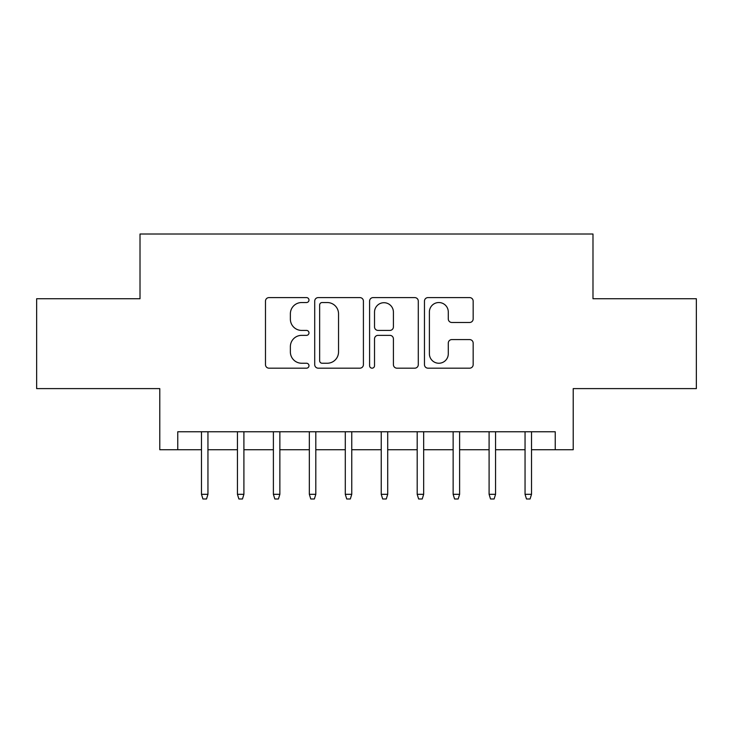 <?xml version="1.0" encoding="UTF-8"?>
<svg xmlns="http://www.w3.org/2000/svg" width="733" height="733" viewBox="0 0 733 733"><rect width="100%" height="100%" fill="white"/><g stroke="black" fill="none" stroke-linecap="round" stroke-linejoin="round"><path stroke-width="1.1" d="M308.978 300.072A2.474 2.474 0 0 0 306.513 297.598L269.02 297.598A3.528 3.528 0 0 0 265.483 301.126L265.483 364.649A3.528 3.528 0 0 0 269.02 368.177L306.513 368.177A2.474 2.474 0 0 0 308.978 365.703A2.474 2.474 0 0 0 306.513 363.238L301.657 363.238A11.288 11.288 0 0 1 290.369 351.941L290.369 346.645A11.288 11.288 0 0 1 301.657 335.357L306.513 335.357A2.474 2.474 0 0 0 308.978 332.883A2.474 2.474 0 0 0 306.513 330.418L301.657 330.418A11.288 11.288 0 0 1 290.369 319.121L290.369 313.834A11.288 11.288 0 0 1 301.657 302.537L306.513 302.537A2.474 2.474 0 0 0 308.978 300.072M469.633 322.474A3.528 3.528 0 0 0 473.161 318.947L473.161 301.126A3.528 3.528 0 0 0 469.633 297.598L427.99 297.598A3.528 3.528 0 0 0 424.462 301.126L424.462 364.649A3.528 3.528 0 0 0 427.99 368.177L469.633 368.177A3.528 3.528 0 0 0 473.161 364.649L473.161 343.117A3.528 3.528 0 0 0 469.633 339.59L451.812 339.59A3.528 3.528 0 0 0 448.284 343.117L448.284 353.792A9.437 9.437 0 0 1 438.838 363.238A9.437 9.437 0 0 1 429.401 353.792L429.401 311.974A9.437 9.437 0 0 1 438.838 302.537A9.437 9.437 0 0 1 448.284 311.974L448.284 318.947A3.528 3.528 0 0 0 451.812 322.474L469.633 322.474M177.762 449.723L177.762 431.755L555.238 431.755L555.238 449.723L573.215 449.723L573.215 388.609L696.35 388.609L696.35 298.734L592.988 298.734L592.988 234.019L140.012 234.019L140.012 298.734L36.65 298.734L36.65 388.609L159.785 388.609L159.785 449.723L201.483 449.723M363.412 301.126A3.528 3.528 0 0 0 359.885 297.598L318.241 297.598A3.528 3.528 0 0 0 314.714 301.126L314.714 364.649A3.528 3.528 0 0 0 318.241 368.177L359.885 368.177A3.528 3.528 0 0 0 363.412 364.649L363.412 301.126M373.115 297.598L414.759 297.598A3.528 3.528 0 0 1 418.286 301.126L418.286 364.649A3.528 3.528 0 0 1 414.759 368.177L396.938 368.177A3.528 3.528 0 0 1 393.41 364.649L393.41 338.884A3.528 3.528 0 0 0 389.883 335.357L378.054 335.357A3.528 3.528 0 0 0 374.526 338.884L374.526 365.703A2.474 2.474 0 0 1 372.062 368.177A2.474 2.474 0 0 1 369.588 365.703L369.588 301.126A3.528 3.528 0 0 1 373.115 297.598M207.952 449.723L237.437 449.723M243.906 449.723L273.391 449.723M279.859 449.723L309.335 449.723M315.813 449.723L345.289 449.723M351.758 449.723L381.242 449.723M387.711 449.723L417.187 449.723M423.665 449.723L453.141 449.723M459.609 449.723L489.094 449.723M495.563 449.723L525.048 449.723M531.517 449.723L555.238 449.723M322.126 302.537A2.474 2.474 0 0 0 319.652 305.01L319.652 360.764A2.474 2.474 0 0 0 322.126 363.238L327.239 363.238A11.288 11.288 0 0 0 338.536 351.941L338.536 313.834A11.288 11.288 0 0 0 327.239 302.537L322.126 302.537M393.41 312.157A9.437 9.437 0 0 0 383.964 302.711A9.437 9.437 0 0 0 374.526 312.157L374.526 326.891A3.528 3.528 0 0 0 378.054 330.418L389.883 330.418A3.528 3.528 0 0 0 393.41 326.891L393.41 312.157M201.483 494.308L202.922 498.981L206.523 498.981L207.952 494.308L201.483 494.308L201.483 431.755M207.952 494.308L207.952 431.755M237.437 494.308L238.876 498.981L242.467 498.981L243.906 494.308L237.437 494.308L237.437 431.755M243.906 494.308L243.906 431.755M273.391 494.308L274.829 498.981L278.421 498.981L279.859 494.308L273.391 494.308L273.391 431.755M279.859 494.308L279.859 431.755M309.335 494.308L310.774 498.981L314.375 498.981L315.813 494.308L309.335 494.308L309.335 431.755M315.813 494.308L315.813 431.755M345.289 494.308L346.727 498.981L350.319 498.981L351.758 494.308L345.289 494.308L345.289 431.755M351.758 494.308L351.758 431.755M381.242 494.308L382.681 498.981L386.273 498.981L387.711 494.308L381.242 494.308L381.242 431.755M387.711 494.308L387.711 431.755M417.187 494.308L418.625 498.981L422.226 498.981L423.665 494.308L417.187 494.308L417.187 431.755M423.665 494.308L423.665 431.755M453.141 494.308L454.579 498.981L458.171 498.981L459.609 494.308L453.141 494.308L453.141 431.755M459.609 494.308L459.609 431.755M489.094 494.308L490.533 498.981L494.124 498.981L495.563 494.308L489.094 494.308L489.094 431.755M495.563 494.308L495.563 431.755M525.048 494.308L526.477 498.981L530.078 498.981L531.517 494.308L525.048 494.308L525.048 431.755M531.517 494.308L531.517 431.755"/></g></svg>
